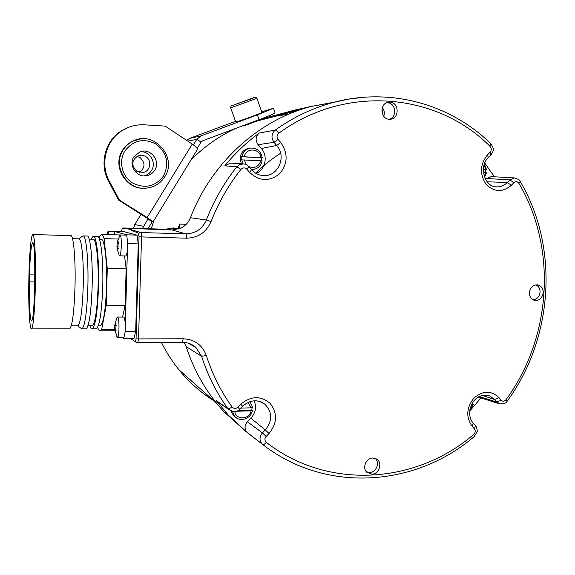 <?xml version="1.0" encoding="UTF-8"?>
<svg xmlns="http://www.w3.org/2000/svg" width="575" height="575" viewBox="0 0 575 575"><rect width="100%" height="100%" fill="white"/><g stroke="black" fill="none" stroke-linecap="round" stroke-linejoin="round"><path stroke-width="0.86" d="M303.363 108.74L300.754 109.228M313.267 105.944L294.307 110.199L260.806 119.147L261 119.78L290.088 112.19L294.515 110.896L294.307 110.199M262.897 118.594L260.806 119.147M285.107 112.664L287.112 112.218M288.406 111.873L287.119 112.161M291.144 111.126L289.405 111.536M285.027 112.765L283.597 113.081M282.821 113.347L281.319 113.677M281.002 113.742L279.975 114.03M279.781 114.145L278.329 114.468M275.942 115.158L277.042 114.871M275.885 115.173L272.845 115.891M334.736 102.07L311.262 106.461M243.146 125.623L243.62 125.997L258.657 120.419M304.808 108.287L294.515 110.896M260.662 119.176L261 119.78M288.779 114.152L273.527 116.509M186.243 224.264L179.587 224.099L178.286 228.052M179.458 228.074L179.587 224.099M334.894 102.027L310.974 106.512C258.736 120.038 211.607 162.517 190.454 217.717C188.442 222.662 185.035 226.227 180.234 228.426L172.133 229.993L122.209 228.131L121.562 231.445M184.165 342.377L186.142 346.588C194.364 371.63 206.978 393.365 223.991 411.793L246.237 431.789M247.106 432.429L247.918 433.025M390.03 102.17L387.227 102.53C379.177 104.794 380.88 119.133 389.196 119.255L390.655 119.205C399.675 118.392 399.1 102.422 390.03 102.17M543.181 292.754C543.138 288.377 541.247 285.746 537.517 284.862C532.96 284.855 530.258 287.435 529.41 292.603C529.41 296.585 531.048 299.165 534.326 300.337C539.213 300.854 542.168 298.324 543.181 292.754M371.896 474.167C379.033 474.167 382.777 462.954 376.891 459.231L372.686 458.016C366.052 457.98 361.963 468.007 366.864 472.298L371.896 474.167M243.836 163.933L239.947 164.436L236.799 166.8C224.077 182.85 213.922 200.589 206.324 220.024C202.314 228.994 195.471 233.601 185.79 233.845L172.133 229.993L165.341 229.245L172.162 228.182M122.209 228.131L165.341 229.245L123.373 227.987L127.65 228.663L138.582 233.234L139.049 236.85L136.045 338.905L183.202 338.797C194.63 339.379 202.342 344.957 206.324 355.537C212.383 374.368 220.972 391.496 232.077 406.935C233.838 408.803 235.779 408.89 237.899 407.186L240.839 404.218C251.038 395.808 260.834 395.557 270.221 403.463C277.646 413.26 277.243 423.279 269.014 433.507L266.132 436.454C264.471 438.588 264.522 440.543 266.283 442.319C328.289 490.691 416.393 483.819 473.778 434.384C475.467 432.608 475.69 430.776 474.425 428.885L472.168 426.312C465.851 417.184 466.382 407.833 473.757 398.245C482.655 390.475 491.036 390.26 498.92 397.598L501.134 400.193C502.773 401.652 504.404 401.487 506.029 399.69C551.425 337.971 557.47 248.364 518.844 183.267C517.407 181.377 515.768 181.161 513.928 182.634L511.369 185.258C502.5 192.654 494.004 192.23 485.882 184.007C479.485 173.93 480.039 164.206 487.535 154.833L490.144 152.202C491.654 150.262 491.647 148.343 490.123 146.445C437.395 93.179 346.258 83.677 278.688 133.256C276.74 135.075 276.525 137.123 278.041 139.402L280.744 142.557C288.283 153.446 287.859 163.882 279.479 173.866C269.294 181.829 259.347 181.341 249.636 172.392L246.883 169.251C244.857 167.433 242.873 167.476 240.932 169.373L236.799 166.8L224.789 165.852L230.474 163.106L231.402 163.156M224.789 165.852C235.017 153.302 246.495 142.37 259.217 133.062L275.26 130.072C271.393 133.688 270.976 137.77 274.002 142.312L276.697 145.453C286.947 156.4 278.135 176.769 263.609 175.598L262.128 175.476M484.754 163.02L494.385 176.784M488.786 395.65L489.505 395.873M480.944 397.95L469.717 411.06M186.142 346.588L201.595 356.292C207.783 375.453 216.538 392.883 227.865 408.581L216.337 400.646L228.275 415.057L247.645 432.903L261.956 443.864C259.232 440.313 259.39 436.655 262.437 432.882L265.312 429.935L250.858 418.219L247.387 421.748L262.437 432.882L266.132 436.454M232.077 406.935C230.108 408.372 228.706 408.918 227.865 408.581L231.387 411.175M219.154 402.874L216.337 400.646M247.645 432.903L246.955 432.278C244.303 428.849 244.447 425.342 247.387 421.748M250.858 418.219C255.573 412.908 256.687 407.093 254.215 400.797M231.136 411.082L233.191 415.064L235.038 416.681M249.924 401.623L252.54 407.366L251.225 407.819L240.724 408.106M238.215 410.342L251.886 409.968L252.051 407.538M251.886 409.968L252.425 410.378C251.282 418.729 239.739 422.661 234.708 416.314L232.465 411.463M236.253 411.254L251.103 410.838L252.425 410.378M251.103 410.838C249.643 419.743 235.923 420.397 234.816 411.556M247.962 402.407L251.225 407.819M487.427 395.284L489.656 395.931L494.629 399.503L496.843 402.083L500.027 403.973M471.946 403.894L472.513 403.88L472.672 402.665M472.513 403.88L473.39 404.247L469.782 410.528M471.536 404.692L473.39 404.247M472.672 404.663L469.969 409.371M514.488 177.927L509.838 179.889L486.709 178.487L491.187 176.604L514.488 177.927C518.327 179.105 520.238 180.291 520.224 181.477L520.116 181.29M486.709 178.487L485.623 179.587M484.373 164.012L486.651 169.898L483.295 169.632M485.602 172.673L485.738 169.927L486.651 169.898M483.395 172.558L486.493 172.795L484.538 177.28M483.295 169.798L485.738 169.927M485.789 172.68L484.157 176.202M484.021 165.126L485.947 169.776M278.041 139.402L274.002 142.312L258.067 144.713C255.149 140.415 255.537 136.534 259.217 133.062M258.067 144.713L261.33 148.494C268.295 156.055 265.363 169.855 256.04 173.434M249.572 148.206L248.235 148.393C243.354 149.773 240.652 153.108 240.127 158.398L241.263 163.767M251.455 169.632L252.346 169.575M241.881 156.652C242.902 152.131 245.561 149.306 249.859 148.17C256.644 147.595 260.777 150.794 262.257 157.758L241.881 156.652L241.349 156.716L241.177 158.283L241.227 159.857L262.135 160.885C260.964 165.823 257.974 168.698 253.173 169.517L251.383 169.546M261.589 160.82L261.69 157.816L262.257 157.758M242.973 163.868L241.759 159.807M241.349 156.716L261.69 157.816M260.813 160.734C258.649 166.743 254.646 168.698 248.803 166.599L248.824 166.628C247.43 164.924 245.424 164.004 242.815 163.861L230.474 163.106M246.459 164.759L244.202 159.85M244.325 156.695C245.884 147.308 260.144 148.142 260.935 157.593M138.582 233.234L140.954 232.559C141.385 232.954 141.579 234.413 141.551 236.95L138.525 338.998L137.756 342.556M130.266 338.38L135.391 341.823L137.842 342.556L182.268 342.312M136.045 338.905L135.434 341.845M122.985 337.733L123.726 338.409L134.04 338.366L135.678 331.308L138.244 243.886L137.058 235.125L123.337 231.495L113.713 231.215L113.627 231.682M180.234 228.426L172.27 228.146L180.931 228.095M126.119 235.132L126.802 235.915L126.665 234.83L113.713 231.215M117.595 317.026L123.927 317.105C125.156 319.412 125.537 324.444 125.077 332.221L127.636 242.528C127.664 250.204 127.053 254.682 125.81 255.954L125.724 255.954M123.726 338.409L123.913 337.539L123.481 337.733M113.936 231.696L114.978 234.787M122.626 317.041L125.113 305.296L126.155 268.848L124.574 255.932M119.88 234.959L101.567 234.413M117.853 242.334L117.228 242.312L117.897 240.336L118.256 242.521L117.631 250.348L116.955 246.38L117.228 242.161L120.003 234.967C122.015 234.981 121.562 256.119 119.564 255.825L118.874 254.883M127.636 242.528L126.802 235.915M137.058 235.125L126.665 234.83M138.244 243.886L127.779 243.627M107.683 232.135L108.237 231.531L109.135 234.622M135.678 331.308L125.271 331.329M123.913 337.539L125.077 332.221M114.856 330.208L117.465 337.755C119.327 337.611 119.564 318.018 117.717 317.091L117.099 317.371L114.95 324.135L115.618 322.446L115.934 324.875L115.884 330.833L115.503 330.589L115.367 332.336L114.698 328.095L114.95 324.135M117.12 337.647L116.675 336.713M118.349 248.098L117.063 248.12M117.983 239.02L104.089 238.654C103.234 235.75 102.328 234.334 101.365 234.406L99.281 236.972L99.065 238.237M126.155 268.848L107.273 268.525L104.089 238.654M125.113 305.296L106.282 305.181L107.273 268.525M114.784 329.497L101.667 329.511L106.282 305.181M97.649 327.297C98.512 329.985 99.446 331.157 100.445 330.805L101.667 329.511M99.798 325.781L100.409 325.781C103.572 323.028 105.613 310.004 106.526 286.709C107.288 261.524 104.535 238.316 101.229 239.437L99.504 239.394M95.716 328.799L96.363 328.799C99.655 325.845 101.782 311.902 102.745 286.961C103.55 259.957 100.69 235.132 97.261 236.311L93.394 236.203M89.873 325.781C90.627 328.117 91.432 329.123 92.288 328.807C95.486 325.845 97.563 311.887 98.505 286.911C99.302 259.871 96.535 235.017 93.2 236.196L91.13 239.171M91.691 325.781L92.273 325.781C95.263 323.021 97.204 309.968 98.088 286.616C98.835 261.359 96.248 238.093 93.121 239.222L89.175 239.121M85.553 328.814L86.157 328.814C89.218 325.853 91.209 311.858 92.129 286.839C92.913 259.742 90.282 234.844 87.098 236.03L83.188 235.923M80.773 328.117L82.06 328.821C85.021 325.853 86.962 311.844 87.867 286.788C88.636 259.656 86.099 234.729 83.016 235.923L82.469 236.203M72.507 238.682L78.847 238.848C81.643 237.705 83.921 261.064 83.217 286.443C82.383 309.903 80.622 323.021 77.934 325.788L71.264 325.788M77.417 325.788L77.934 325.788M69.165 328.835L69.697 328.835C72.378 325.86 74.146 311.794 75.009 286.645C75.742 259.397 73.492 234.377 70.703 235.585L32.883 234.557M28.887 277.668C28.283 304.463 29.577 330.855 31.611 328.886C33.407 325.874 34.658 311.643 35.363 286.185C36.002 258.606 34.637 233.306 32.775 234.557C31.072 234.622 29.339 254.761 28.887 277.668M29.49 274.864L29.347 281.865C29.009 302.903 30.073 322.108 31.647 320.678C35.104 320.735 36.088 239.301 32.61 242.772C31.143 244.77 30.108 255.465 29.49 274.864L34.874 274.943M34.816 281.937L29.347 281.865M389.038 119.241C397.26 117.616 396.089 103.047 387.694 102.839L386.407 102.86M382.339 107.561C384.352 110.184 384.819 113.088 383.741 116.265M383.015 115.18L381.994 108.84M532.989 299.791C537.043 299.338 539.408 296.815 540.083 292.229C540.119 288.628 538.703 286.178 535.821 284.869M366.361 471.744L369.739 472.47C376.395 472.47 380.212 462.278 375.051 458.318M365.563 463.012L366.872 460.985M141.134 214.18L134.766 224.537L133.572 228.289M147.976 228.721L152.26 221.742L147.919 219.018L142.463 228.555M147.919 219.018L148.58 219.046M261.697 111.816L273.456 108.287L257.37 114.863L200.898 135.937L196.822 139.308L193.394 144.893M128.922 127.183L120.736 131.265C104.743 141.457 99.202 164.623 108.689 181.535L118.644 200.078L148.537 219.118M147.178 217.537L192.251 144.102L165.176 126.105L144.584 124.818C136.239 124.365 128.563 126.421 121.555 130.971C105.484 141.213 99.913 164.5 109.451 181.499L119.449 200.143L147.178 217.537L153.058 221.835L152.26 221.742M192.251 144.102C195.989 146.661 197.793 148.321 197.649 149.076L153.065 221.821M257.37 114.863L259.066 119.657L202.68 140.782L201.049 142.133L197.326 148.213M144.088 188.255C125.573 189.362 112.01 165.737 122.568 150.168C124.983 146.33 128.211 143.398 132.236 141.378L136.692 139.711M118.644 200.078L119.449 200.143M154.725 170.222C152.713 173.341 149.881 175.195 146.222 175.785C136.412 177.632 128.239 165.104 133.917 156.774L139.962 151.836C150.319 147.495 161.065 160.993 154.725 170.222M140.156 151.771C149.637 150.686 156.824 162.667 151.498 170.523C149.68 173.37 147.121 175.152 143.836 175.878M136.778 171.264L142.866 172.522C150.327 171.602 152.389 160.49 145.813 156.63C143.484 155.192 141.033 154.869 138.453 155.653C131.51 160.03 130.949 165.233 136.778 171.264M139.33 172.378C145.259 167.886 145.525 162.962 140.127 157.615L136.879 156.364M235.513 121.311L189.606 138.417L186.659 140.386M259.066 119.657C269.093 115.877 274.44 113.649 275.102 112.98L275.087 112.937M236.275 121.871L235.736 121.936L230.676 107.863L256.924 98.332L261.92 112.463C262.531 112.75 239.66 121.138 236.275 121.871M248.472 99.705L236.397 104.046L248.472 99.705M291.561 112.06L290.382 112.276M297.383 110.544L296.362 110.731M277.358 114.784L277.962 114.597M280.492 114.942L279.414 115.137M290.088 112.19L289.879 111.493M190.914 160.058C204.377 146.424 219.557 135.779 236.462 128.124M258.599 120.24L260.813 119.672M265.858 118.515L269.538 117.789M213.835 400.753C200.704 392.517 189.096 382.224 179.012 369.862C172.198 361.459 166.326 352.31 161.395 342.427C166.312 352.31 172.191 361.452 179.012 369.862L216.473 403.097M151.29 228.821L153.877 220.498M190.454 217.717L206.324 220.024L211.018 221.67C206.245 232.357 198.088 237.863 186.544 238.179C186.573 235.685 186.322 234.241 185.79 233.845L140.954 232.559L127.65 228.663M186.544 238.179L139.049 236.85M240.932 169.373C228.447 185.143 218.478 202.58 211.018 221.67M280.744 142.557L276.697 145.453L261.33 148.494M249.636 172.392L251.548 169.74M246.883 169.251L248.824 166.628L251.57 169.762C254.912 173.427 258.923 175.375 263.609 175.598L262.229 175.49M364.126 97.24L348.615 99.116L333.184 102.479C312.663 107.978 293.351 117.171 275.26 130.072C276.144 130.166 277.287 131.229 278.688 133.256M188.097 343.103L195.938 347.473L201.595 356.292L206.324 355.537M183.202 338.797L182.376 342.305C187.63 342.369 192.151 344.094 195.938 347.473L188.988 343.383M237.899 407.186L239.646 409.192M240.839 404.218L242.571 406.23M259.526 401.372L264.845 404.168C272.413 412.103 272.572 420.692 265.312 429.935L269.014 433.507M266.283 442.319C264.859 444.073 263.709 444.834 262.818 444.612L262.725 444.547M473.778 434.384L474.332 436.447M474.425 428.885L475.388 425.608M472.168 426.312L473.189 423.092C464.78 414.46 472.312 391 489.656 395.931L488.031 395.406M498.92 397.598L494.629 399.503L482.389 395.442M501.134 400.193L496.843 402.083L479.32 396.57M506.029 399.69L507.128 401.177M518.844 183.267L520.224 181.477C559.36 247.66 553.215 338.423 507.215 401.062C506.05 403.355 503.348 404.232 499.093 403.7L478.314 397.117M513.928 182.634L509.838 179.889L507.279 182.505L487.104 181.772M511.369 185.258L507.279 182.505C504.253 185.502 500.746 186.961 496.757 186.868L495.966 186.81M487.535 154.833L488.276 157.643M490.144 152.202L490.87 155.013M490.123 146.445L490.856 143.779M136.577 342.384L135.391 341.823M116.057 329.856L114.792 329.863L116.064 329.877M114.698 328.095L115.747 328.088M114.763 325.587L116.2 325.587M116.955 246.38L118.098 246.409M117.027 243.843L118.421 243.879M261.316 402.018L261.984 402.529M255.566 173.147C263.314 165.542 271.68 158.908 280.658 153.245M193.265 345.431L193.732 346.172M134.766 224.537L143.434 226.327M187.86 141.184L196.822 139.308L201.049 142.133M108.689 181.535L109.451 181.499M164.666 176.884C160.066 183.928 153.561 187.716 145.144 188.241C126.414 189.721 112.413 165.808 123.122 150.039C125.544 146.187 128.778 143.247 132.818 141.22L140.286 138.956M124.904 150.945C133.458 140.056 143.915 137.813 156.278 144.217C167.052 153.007 169.474 163.573 163.544 175.921C155.228 186.753 144.85 189.082 132.401 182.9C121.936 176.367 118.364 161.316 124.904 150.945M189.606 138.417L200.898 135.937M232.113 105.62L254.287 97.462L232.113 105.62M257.018 121.045L299.877 109.897M491.014 154.869C493.515 150.686 494.651 149.845 491.028 143.951C451.131 104.456 390.713 86.911 333.184 102.479L310.974 106.512M228.275 415.057L223.991 411.793M260.59 401.731L264.845 404.168C257.6 399.093 250.182 399.769 242.585 406.216L239.667 409.17C237.159 412.225 233.436 412.282 228.498 409.335L216.89 401.307M473.189 423.092L475.439 425.658C476.395 426.183 477.76 431.207 477.063 431.732L474.504 436.303C416.178 486.68 326.219 493.86 262.818 444.612L246.955 432.278M233.191 415.064L234.708 416.322M496.153 186.832L496.757 186.868C485.113 187.687 478.105 166.649 488.412 157.5L491.014 154.876M248.235 148.393L249.859 148.17M173.442 227.93L165.341 229.245M123.373 227.987L122.18 228.138M119.967 234.952L126.162 235.125M119.564 255.825L125.81 255.954M108.208 231.524L113.972 231.689M107.899 231.725L106.655 234.55M117.465 337.755L123.683 337.733M115.532 324.207L114.971 324.207M116.035 330.589L115.553 330.589M117.084 248.163L119.219 255.623M118.285 248.386L117.853 248.378M114.935 330.776L100.445 330.805M100.409 325.781L98.289 325.781M96.363 328.799L92.288 328.807M92.273 325.781L87.946 325.781M86.157 328.814L82.06 328.821M78.725 238.848L82.757 235.994M77.726 325.845L81.801 328.886M69.697 328.835L31.611 328.886M193.193 345.381L193.66 346.136M151.239 228.821L153.755 220.699M190.979 159.958C204.405 146.388 219.549 135.779 236.418 128.146M389.785 119.269L390.655 119.205M537.143 284.819L537.517 284.862M375.59 458.519L376.891 459.231M120.736 131.265L121.555 130.971M164.709 176.863C178.049 157.493 153.697 129.734 132.818 141.22L132.236 141.378M164.702 176.87C160.094 183.921 153.575 187.716 145.144 188.241M146.222 175.785L144.548 175.9M141.507 172.637L142.866 172.522M273.456 108.287L275.102 112.98M230.676 107.863C230.949 106.001 231.409 105.261 232.048 105.642L249.018 99.597C255.976 97.642 254.337 95.932 256.932 98.339M258.47 119.88L258.664 120.427"/></g></svg>

